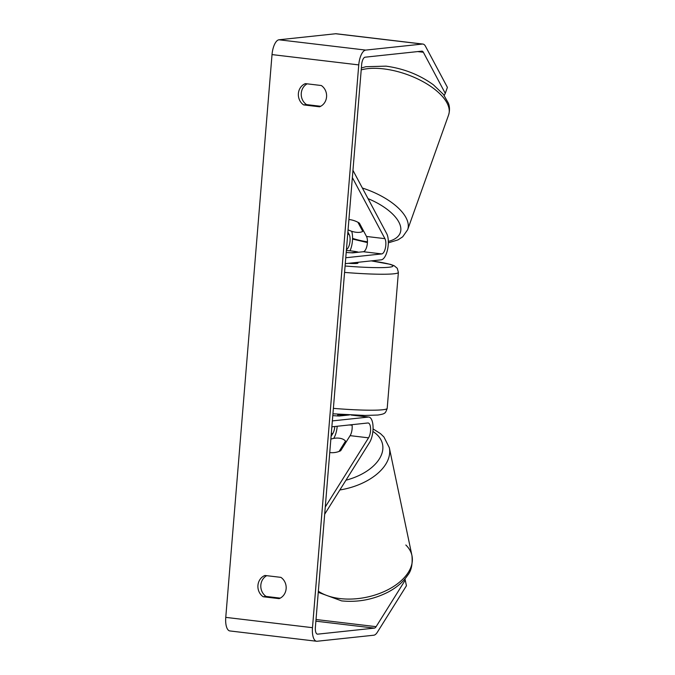<?xml version="1.0" encoding="UTF-8"?>
<svg xmlns="http://www.w3.org/2000/svg" width="675" height="675" viewBox="0 0 675 675"><rect width="100%" height="100%" fill="white"/><g stroke="black" fill="none" stroke-linecap="round" stroke-linejoin="round"><path stroke-width="1.01" d="M330.851 439.155A11.905 7.045 168.2 0 1 339.221 438.185A11.905 7.045 168.2 0 1 345.516 441.146L339.078 451.432A11.905 7.045 168.2 0 1 330.202 452.587A11.905 7.045 168.2 0 1 329.754 452.528A11.905 7.045 168.2 0 0 330.202 452.587A11.905 7.045 168.2 0 0 340.681 450.74L350.123 435.645L368.55 437.839A8.336 3.324 96.8 0 0 370.609 428.785A8.336 3.324 96.8 0 0 368.162 422.989A8.336 3.324 96.8 0 0 367.858 422.989L331.864 426.819M324.683 514.207L369.537 442.53A14.285 5.695 96.8 0 0 373.064 427.022A14.285 5.695 96.8 0 0 368.862 417.074A14.285 5.695 96.8 0 0 368.339 417.074L332.353 420.905M333.686 438.404L333.762 438.278A14.285 5.695 96.8 0 0 337.196 426.254M352.021 424.676A8.336 3.324 -83.2 0 1 350.123 435.645M332.783 415.606A11.905 0.987 4.7 0 0 339.306 416.011L349.431 414.939M325.274 506.993L368.55 437.839M331.087 436.286L332.783 433.586A8.336 3.324 96.8 0 0 334.792 426.507M346.359 250.476A11.905 0.987 -175.3 0 1 357.969 252.053L351.084 252.788A11.905 0.987 -175.3 0 1 346.199 252.45A11.905 0.987 4.7 0 0 352.721 252.855L363.327 251.724A8.336 3.324 96.8 0 0 367.023 245.59A8.336 3.324 96.8 0 0 366.5 236.461L359.395 223.13A11.905 5.425 -160.4 0 0 349.363 219.561A11.905 5.425 -160.4 0 0 348.907 219.51A11.905 5.425 -160.4 0 1 349.363 219.561A11.905 5.425 -160.4 0 1 357.919 222.278L362.762 231.365A11.905 5.425 -160.4 0 1 356.147 232.276A11.905 5.425 -160.4 0 1 348.064 229.804M352.949 170.353L386.707 233.66A14.285 5.695 -83.2 0 1 387.602 249.32A14.285 5.695 -83.2 0 1 381.274 259.824L345.279 263.655M352.358 177.576L384.927 238.655A8.336 3.324 -83.2 0 1 385.45 247.784A8.336 3.324 -83.2 0 1 381.755 253.918L345.769 257.749M351.7 231.289A14.285 5.695 -83.2 0 1 350.013 250.805M347.878 232.014L349.152 234.402A8.336 3.324 -83.2 0 1 349.785 242.992A8.336 3.324 -83.2 0 1 346.444 249.539M363.175 230.217L362.762 231.365M316.583 641.25L229.863 630.939A14.285 5.695 -83.2 0 1 225.762 617.372L312.483 627.683A14.285 5.695 -83.2 0 0 316.583 641.25A14.285 5.695 -83.2 0 0 317.107 641.25L373.781 635.217A14.285 5.695 -83.2 0 0 377.308 632.298L406.434 585.765L405.245 580.129L376.127 626.662A7.147 2.852 -83.2 0 1 374.363 628.121L317.689 634.154A7.147 2.852 -83.2 0 1 317.427 634.154A7.147 2.852 -83.2 0 1 315.377 627.37L361.648 64.589A7.147 2.852 -83.2 0 1 365.124 57.189L421.799 51.148A7.147 2.852 -83.2 0 1 422.061 51.157A7.147 2.852 -83.2 0 1 423.352 52.262L445.272 93.353L447.407 87.37L425.486 46.271A14.285 5.695 -83.2 0 0 422.904 44.061L336.175 33.75A14.285 5.695 -83.2 0 0 335.661 33.75L422.381 44.061A14.285 5.695 -83.2 0 1 422.904 44.061M266.709 575.674A11.905 10.876 -96.1 0 0 260.803 585.74A11.905 10.876 -96.1 0 0 266.077 596.438L280.26 598.126M320.692 106.279L306.517 104.6A11.905 10.876 83.9 0 1 301.236 93.892A11.905 10.876 83.9 0 1 307.15 83.835M321.325 85.522A11.905 10.876 83.9 0 1 326.565 96.888A11.905 10.876 83.9 0 1 319.579 106.802L303.623 104.903A11.905 10.876 83.9 0 1 298.384 93.538A11.905 10.876 83.9 0 1 305.37 83.624L321.325 85.522M286.132 588.727A11.905 10.876 -96.1 0 0 280.893 577.361L264.938 575.463A11.905 10.876 -96.1 0 0 257.943 585.377A11.905 10.876 -96.1 0 0 263.183 596.751L279.138 598.641A11.905 10.876 -96.1 0 0 286.132 588.727M225.762 617.372L272.025 54.591A14.285 5.695 -83.2 0 1 278.977 39.783L335.661 33.75M312.483 627.683L358.754 64.901A14.285 5.695 -83.2 0 1 365.707 50.093L422.381 44.061M444.209 95.437L445.272 93.353M405.245 580.129L404.975 578.905M266.077 596.438L263.183 596.751M306.517 104.6L303.623 104.903M345.811 442.538L345.516 441.146M357.995 262.305L357.927 263.132A11.905 0.987 -175.3 0 1 356.906 263.444A11.905 0.987 -175.3 0 1 348.435 263.326M345.077 414.686A11.905 0.987 -175.3 0 1 344.461 414.779A11.905 0.987 -175.3 0 1 337.77 414.762L337.669 415.943M344.596 414.762L344.537 415.454M351.034 415.015L368.339 417.074M331.324 433.409L332.783 433.586M363.327 251.724L381.755 253.918M366.5 236.461L384.927 238.655M347.701 234.225L349.152 234.402M361.209 69.879A52.971 24.14 19.6 0 1 383.602 68.875A52.971 24.14 19.6 0 1 448.588 114.986L448.588 114.986C450.537 108.405 448.74 104.228 448.411 103.207L443.433 94.416L433.426 84.839C419.605 74.807 403.802 68.572 386.007 66.15L365.833 66.715L361.361 67.998M448.588 114.986L407.632 229.753A52.971 24.14 -160.4 0 0 362.374 188.03M368.027 198.627A47.022 21.431 19.6 0 1 388.327 241.405M367.445 241.81A47.022 21.431 19.6 0 1 352.561 238.393M272.025 54.591L358.754 64.901M417.707 51.587L423.352 52.262M317.174 634.095L317.689 634.154M315.883 621.169L374.363 628.121M316.027 619.515L376.127 626.662M278.977 39.783L365.707 50.093M318.347 591.224A52.971 31.354 -11.8 0 0 340.057 598.573A52.971 31.354 -11.8 0 0 411.961 555.652L411.961 555.652A52.971 31.354 -11.8 0 0 405.835 545.003M352.08 425.166A47.022 27.835 -11.8 0 0 349.068 424.988M318.254 592.346L341.609 600.885C357.86 602.522 373.385 599.577 388.184 592.051C396.757 587.503 403.253 581.901 407.683 575.235C411.286 570.94 412.712 564.418 411.961 555.652L389.315 447.66A52.971 31.354 168.2 0 1 339.846 489.974M345.971 480.195A47.022 27.835 -11.8 0 0 372.887 431.468M333.382 408.367A52.971 4.404 4.7 0 0 382.641 409.767A52.971 4.404 4.7 0 0 387.197 408.375C386.075 411.666 385.138 413.26 384.379 413.159C384.21 413.758 382.042 414.382 377.848 415.041L364.956 415.454L332.935 413.809M387.197 408.375L398.377 272.405A52.971 4.404 -175.3 0 1 393.82 273.805A52.971 4.404 -175.3 0 1 344.562 272.405M345.085 266.001A47.022 3.907 4.7 0 0 388.884 267.249A47.022 3.907 4.7 0 0 371.199 260.896M351.877 415.058L368.862 417.074M407.632 229.753L402.688 236.815L398.005 239.878L388.336 242.848M352.544 239.077L367.419 242.57M389.315 447.66L383.948 437.012L380.472 433.62L373.064 428.92M398.377 272.405L397.288 268.312L394.141 265.705L390.336 264.33L371.317 260.887"/></g></svg>
